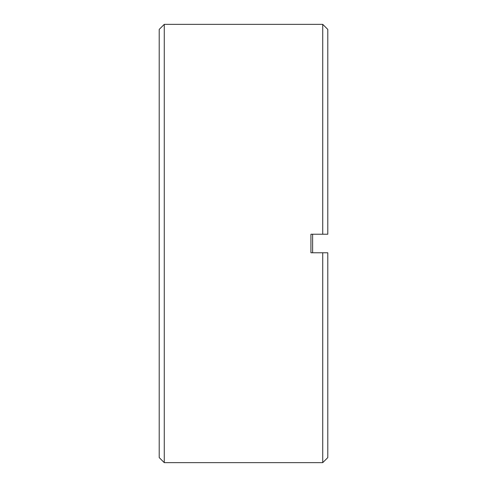 <?xml version="1.0" encoding="UTF-8"?>
<svg xmlns="http://www.w3.org/2000/svg" width="487" height="487" viewBox="0 0 487 487"><rect width="100%" height="100%" fill="white"/><g stroke="black" fill="none" stroke-linecap="round" stroke-linejoin="round"><path stroke-width="0.73" d="M159.212 243.5L159.212 457.591L164.271 462.65L164.271 24.35L159.212 29.409L159.212 243.5M322.729 234.229L327.788 234.229L327.788 29.409L322.729 24.35L322.729 234.229L310.931 234.229L310.931 252.771L322.729 252.771L322.729 462.65L164.271 462.65M322.729 462.65L327.788 457.591L327.788 252.771L322.729 252.771M312.617 252.771L312.617 234.229M322.729 24.35L164.271 24.35"/></g></svg>
